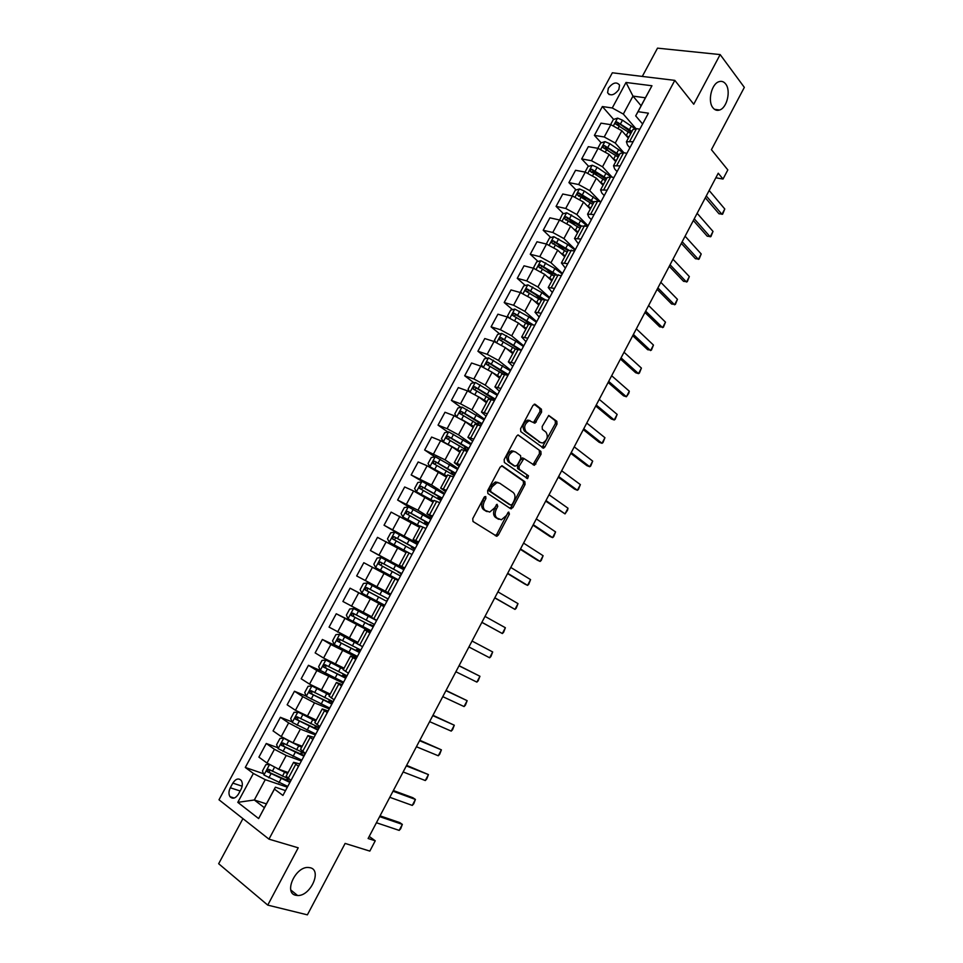 <?xml version="1.0" encoding="UTF-8"?>
<svg xmlns="http://www.w3.org/2000/svg" width="963" height="963" viewBox="0 0 963 963"><rect width="100%" height="100%" fill="white"/><g stroke="black" fill="none" stroke-linecap="round" stroke-linejoin="round"><path stroke-width="1.44" d="M485.749 496.499L484.1 497.293L472.749 518.636L472.989 521.489L496.824 536.283L498.365 534.971L509.403 514.098L508.717 512.039L506.249 515.65L501.398 519.779L497.028 518.094C494.777 516.108 494.549 513.11 496.342 509.102L497.787 506.382L497.077 504.299L494.573 507.934L489.698 512.087L485.171 510.366C482.872 508.344 482.632 505.298 484.449 501.254L485.918 498.497L485.749 496.499M712.993 107.856C714.847 110.131 717.038 110.841 719.59 110.011C727.041 107.904 731.122 90.51 725.657 83.95C723.791 81.578 721.54 80.832 718.904 81.711C711.404 83.913 707.444 101.536 712.993 107.856M295.701 895.265L297.591 895.506C310.387 896.348 322.268 870.347 310.291 867.747L308.112 867.458C295.292 866.724 283.567 892.99 295.701 895.265M608.339 88.223L607.593 92.725C610.542 96.324 614.286 95.289 618.812 89.595L619.558 85.129C616.597 81.506 612.853 82.541 608.339 88.223M541.579 412.092L541.411 409.191L535.272 404.376L532.996 405.387L520.598 428.704L520.778 431.617L543.529 448.18L544.914 446.964L556.987 424.141L556.831 421.288L548.741 415.45L542.181 426.489L542.35 429.354L545.973 432.134C548.429 436.492 547.345 440.103 542.723 442.992L540.46 442.535L526.063 431.701C523.499 427.319 524.558 423.648 529.253 420.687L534.959 423.19L541.579 412.092L539.966 411.526L539.798 408.625L534.2 404.231M242.929 818.634L218.661 863.727L267.75 905.112L307.39 914.85L345.115 843.419L369.828 851.099L375.245 840.795L368.119 838.508L718.242 173.22L723.02 179.046L727.823 169.909L711.428 149.686L744.339 87.368L720.155 54.578L657.512 48.15L642.297 76.426M267.75 905.112L298.217 847.813L268.966 839.146L674.81 80.374L693.745 104.233L720.155 54.578M502.517 465.96L500.194 467.055L487.651 490.636L487.868 493.501L510.583 508.705L512.858 507.573L525.064 484.497L524.871 481.693L502.072 465.779M504.167 459.58L516.637 436.131L518.046 434.903L540.893 451.406L541.062 454.235L534.465 465.285L523.932 458.52L519.021 466.345L519.201 469.198L528.494 475.806L527.616 478.647L504.371 462.469L504.167 459.58M238.475 794.078L241.015 789.371C242.664 785.952 242.76 783.015 241.316 780.536C238.607 777.863 235.779 778.718 232.829 783.112L230.301 787.782C228.628 791.237 228.532 794.198 230.013 796.69C232.721 799.326 235.538 798.459 238.475 794.078M268.966 839.146L218.998 799.784L612.348 72.791L674.81 80.374M266.414 803.888L254.316 799.988L264.38 807.68L275.382 787.18L274.443 789.118L282.929 795.426L648.4 113.177L638.036 111.684L635.688 115.885L645.403 97.781L632.98 96.107L623.326 114.067L635.857 128.573M274.443 789.118L258.638 818.562L237.789 802.348L253.365 773.458L265.246 779.669L287.335 787.192M263.513 773.722L245.288 767.451L253.365 773.458M245.288 767.451L602.369 106.544L612.263 107.976L626.01 82.469L651.951 85.755L638.036 111.684M715.846 177.77L723.02 179.046M375.245 840.795L369.214 836.426M265.246 779.669L254.316 799.988L237.789 802.348M641.117 105.774L632.98 96.107L626.01 82.469M601.165 142.825L594.4 135.374L600.996 123.156L610.843 124.684L621.857 130.751L628.345 138.142M594.4 135.374L604.222 136.975L615.261 143.054L623.964 152.792M588.646 166.346L581.688 158.943L588.309 146.665L598.095 148.35L609.146 154.429L615.658 161.591M581.688 158.943L591.451 160.701L602.513 166.78L612.143 177.192M576.067 189.964L568.916 182.609L575.561 170.282L585.287 172.124L596.374 178.203L603.055 185.293M568.916 182.609L578.607 184.523L589.705 190.614L600.406 201.761M563.451 213.69L556.084 206.383L562.765 194.008L572.431 195.995L583.542 202.086L590.319 209.031M556.084 206.383L565.726 208.453L576.849 214.544L588.056 225.811M550.788 237.524L543.204 230.265L549.909 217.831L559.515 219.985L570.65 226.076L577.535 232.877M543.204 230.265L552.774 232.492L563.921 238.583L575.308 249.61M538.076 261.467L530.252 254.244L536.993 241.761L546.539 244.072L557.709 250.163L564.703 256.82M530.252 254.244L539.774 256.639L550.956 262.73L562.5 273.516M525.317 285.505L517.263 278.331L524.028 265.8L533.514 268.268L544.709 274.371L551.799 280.871M517.263 278.331L526.713 280.895L537.92 286.986L549.644 297.519M512.521 309.653L504.203 302.538L511.004 289.935L520.417 292.571L531.648 298.674L538.847 305.03M504.203 302.538L513.592 305.247L524.835 311.362L536.728 321.642M499.677 333.92L491.082 326.842L497.919 314.191L507.272 316.983L518.527 323.087L525.834 329.286M491.082 326.842L500.411 329.719L511.678 335.834L523.752 345.861M486.797 358.284L477.913 351.254L484.774 338.543L494.067 341.504L505.346 347.619L512.761 353.662M477.913 351.254L487.17 354.3L498.473 360.415L510.715 370.189M473.88 382.768L464.684 375.775L471.569 363.003L480.802 366.133L492.117 372.248L499.628 378.134M464.684 375.775L473.88 378.977L485.208 385.104L497.63 394.625M460.916 407.349L451.394 400.403L458.316 387.583L467.476 390.87L478.816 396.997L486.447 402.727M451.394 400.403L460.519 403.786L471.882 409.901L484.485 419.17M447.915 432.062L438.045 425.14L444.99 412.26L454.091 415.727L465.466 421.854L473.206 427.428M438.045 425.14L447.109 428.691L458.496 434.819L471.268 443.823M434.891 456.871L424.635 449.998L431.617 437.058L440.645 440.693L452.044 446.82L459.893 452.237M424.635 449.998L445.05 459.845L458.003 468.584M444.22 494.32L411.165 474.952L418.171 461.963L427.139 465.767L446.531 477.154M411.165 474.952L431.544 484.991L444.689 493.453M411.069 508.271L397.635 500.038L404.677 486.977L413.572 490.961L433.109 502.18M397.635 500.038L417.978 510.246L431.304 518.443M407.818 539.136L384.044 525.22L391.122 512.111L419.627 527.327M384.044 525.22L417.858 543.541M403.786 569.157L370.394 550.523L377.496 537.354L406.073 552.581M370.394 550.523L404.352 568.748M372.488 567.219L365.314 580.545L356.671 575.946L363.809 562.705L392.471 577.956M365.314 580.545L390.773 594.087M384.129 605.847L350.075 588.188L384.249 606.269M350.075 588.188L342.9 601.478L371.67 616.741M370.779 630.765L336.256 613.768L370.599 631.764M336.256 613.768L329.057 627.13L357.899 642.405M340.577 647.967L322.388 639.48L330.851 644.524L356.876 657.38M322.388 639.48L315.154 652.89L323.58 658.042L344.08 668.19M321.185 670.91L308.461 665.301L316.851 670.537L343.093 683.104M308.461 665.301L301.19 678.771L309.532 684.103L330.189 694.094M306.258 696.153L294.461 691.241L302.779 696.67L314.492 702.846L329.25 708.949M294.461 691.241L287.155 704.784L295.436 710.297L316.237 720.107M292.054 721.877L280.402 717.303L288.635 722.912L300.396 729.099L315.346 734.901M280.402 717.303L273.059 730.905L281.256 736.611L293.029 742.798L302.213 746.241M277.813 747.733L266.269 743.484L274.431 749.286L286.216 755.474L301.371 760.987M266.269 743.484L258.903 757.147L267.028 763.045L278.825 769.232L288.13 772.507M285.505 790.599L275.382 787.18M299.794 763.924L293.607 762.311L298.482 766.367M314.01 737.381L307.943 735.563L312.915 739.44M328.166 710.959L322.22 708.949L327.276 712.644M342.262 684.669L336.424 682.454L341.564 685.957M356.274 658.487L350.568 656.08L355.78 659.414M370.237 632.426L364.652 629.838L369.948 632.98M384.129 606.497L378.664 603.705L384.032 606.678M404.58 568.326L399.284 565.257L404.773 567.965M418.315 542.675L413.127 539.436L418.7 541.964M431.99 517.155L426.922 513.724L432.568 516.084M445.604 491.744L440.645 488.133L446.363 490.311M459.158 466.441L454.307 462.649L460.109 464.672M472.64 441.271L467.91 437.298L473.784 439.14M486.074 416.197L481.452 412.056L487.386 413.729M499.436 391.243L494.922 386.921L500.941 388.438M512.749 366.397L508.344 361.907L514.435 363.256M525.991 341.672L521.693 337.002L527.856 338.194M539.184 317.056L534.995 312.217L541.218 313.24M552.317 292.535L548.224 287.528L554.532 288.406M565.377 268.135L561.405 262.971L567.773 263.681M578.39 243.844L574.514 238.511L580.966 239.065M591.354 219.66L588.887 217.169L587.574 214.159L594.087 214.556M604.246 195.585L601.827 193.033L600.575 189.916L607.159 190.168M617.09 171.619L614.695 169.007L613.515 165.792L620.16 165.877M629.874 147.748L627.527 145.088L626.407 141.766L633.112 141.705M642.598 123.986L635.688 115.885M517.925 348.943L513.989 345.705M529.12 323.869L524.317 319.752M541.567 299.95L535.091 294.197M553.448 275.647L546.165 268.93M563.812 249.995L557.481 243.928M574.598 224.752L568.952 219.155M585.6 199.774L580.689 194.719M596.771 175.013L592.835 170.812M608.086 150.457L605.161 147.231M619.498 126.093L617.512 123.83M613.648 119.412L602.369 106.544M286.18 776.154L290.958 780.427M300.54 749.358L305.415 753.427M314.841 722.695L319.812 726.559M329.081 696.153L334.137 699.824M343.249 669.73L348.401 673.197M346.186 676.688L346.728 675.665M357.417 643.32L339.807 634.232L362.594 646.703M359.741 651.385L360.511 649.929M371.393 617.259L376.714 620.341M373.223 626.203L374.234 624.313M384.369 606.064L384.514 605.125M386.657 601.129L387.896 598.817M389.979 594.917L390.509 593.954M385.356 591.21L392.603 577.704L398.056 580.496M400.199 575.862L401.318 573.767M406.482 551.835L412.02 554.435M413.741 550.583L414.62 548.922M420.289 526.087L425.923 528.494M427.223 525.413L427.873 524.197M434.036 500.447L439.754 502.662M440.645 500.351L441.066 499.568M447.723 474.94L453.513 476.962M461.337 449.54L467.224 451.382M474.903 424.25L480.862 425.911M488.397 399.079L494.44 400.56M501.843 374.029L507.958 375.329M515.217 349.088L521.416 350.207M528.531 324.254L534.814 325.205M541.784 299.529L548.152 300.312M554.989 274.924L561.429 275.526M568.122 250.428L574.634 250.862M581.207 226.04L587.791 226.305L580.593 220.599L578.643 224.235L566.075 216.795L564.258 218.577L580.015 228.267M594.219 201.761L597.614 201.183L600.888 201.857M607.184 177.589L610.638 176.903L613.925 177.517M620.088 153.526L623.591 152.72L626.901 153.298M632.944 129.572L636.495 128.657L639.829 129.174M623.326 114.067L612.263 107.976M264.38 807.68L258.638 818.562M651.951 85.755L645.403 97.781M484.606 496.667L482.884 500.567C481.067 504.624 481.307 507.657 483.607 509.68L485.171 510.366M486.532 511.365L483.607 509.68M498.292 519.057L495.464 517.408C493.212 515.422 492.984 512.436 494.777 508.428L496.487 504.6M495.187 535.597L496.812 534.272L508.103 512.376M511.365 508.849L509.8 508.187L511.293 506.899L523.487 483.859L523.294 481.055L501.615 465.803M490.624 489.649L490.769 491.648L510.679 505.045L512.268 504.251L513.773 501.41C515.554 497.45 515.337 494.452 513.147 492.43L499.628 483.149L496.92 482.656L492.165 486.748L490.624 489.649L489.048 488.975L489.204 490.986L490.769 491.648M509.355 504.48L489.204 490.986M498.052 482.499L495.343 481.994L490.588 486.086L492.165 486.748M489.048 488.975L490.588 486.086M517.95 434.927L540.893 451.406M532.972 464.635L539.473 453.633L539.304 450.804M523.691 458.424L522.343 457.894L520.923 459.134L517.432 465.719L517.625 468.56L528.494 475.806M526.219 477.949L526.917 475.168M515.422 451.888L513.074 451.442C508.259 454.428 507.164 458.111 509.788 462.481L515 466.2L517.287 465.105L520.79 458.508L520.598 455.655L515.422 451.888M513.833 451.274L511.485 450.816C506.67 453.802 505.575 457.473 508.199 461.855L509.788 462.481M513.869 465.743L508.199 461.855M533.49 422.576L539.966 411.526M530.047 420.578L527.64 420.097C522.957 423.058 521.898 426.729 524.462 431.111L526.063 431.701M540.255 442.45L524.462 431.111M542.073 447.542L555.386 423.564L555.23 420.711L548.585 415.498M269.231 764.514L265.872 764.646L262.466 770.954L264.006 775.046L287.756 786.41M277.416 768.691L287.564 773.566M281.461 770.159L287.793 773.145M289.201 779.151L268.737 769.305L267.124 771.628L289.899 782.413M290.272 781.691L269.664 772.627L269.375 770.304M379.639 816.624L402.341 824.388L400.68 828.746L399.188 830.395L376.413 822.739M399.188 830.395L402.341 824.388L399.801 822.619L380.048 815.842M283.76 738.2L280.004 738.404L276.61 744.688L278.187 748.696L301.804 760.168M284.567 738.681L301.648 747.3M294.016 743.159L301.84 746.939M305.283 753.68L282.905 742.979L281.28 745.266L303.935 756.196M303.73 755.449L305.03 754.149M304.272 755.582L283.808 746.337L283.543 743.99M304.621 753.788L303.887 753.162M298.987 712.451L294.064 712.283L290.694 718.542L292.307 722.479L315.792 734.059M297.928 712.03L315.671 721.167M305.415 715.726L315.828 720.854M319.259 727.607L297.013 716.761L295.376 719.024L317.922 730.098M317.67 729.436L318.837 728.389M318.187 729.593L297.892 720.155L297.651 717.796M318.524 727.318L319.138 727.823M318.416 728.04L316.333 726.391M329.755 694.889L311.952 685.981L308.076 686.294L304.717 692.517L306.354 696.381L329.719 708.07M311.952 685.981L329.623 695.142M333.162 701.642L311.049 690.676L309.4 692.903L331.826 704.122M331.549 703.544L332.572 702.737M332.054 703.712L311.904 694.106L311.711 691.723M332.801 701.666L331.97 701.521L332.813 702.28M332.151 702.412L329.635 700.089M393.012 791.213L415.414 799.434L413.729 803.828L412.284 805.417L389.81 797.304M412.284 805.417L415.414 799.434L412.862 797.713L393.361 790.539M406.326 765.91L428.439 774.589L426.729 779.007L425.309 780.536L403.136 771.965M425.309 780.536L428.439 774.589L406.615 765.356M419.591 740.716L441.391 749.84L439.67 754.306L438.285 755.774L416.413 746.746M438.285 755.774L441.391 749.84L419.82 740.27M343.622 669.044L325.915 660.052L322.015 660.413L318.669 666.613L320.33 670.404L343.586 682.189M325.915 660.052L343.514 669.225M347.005 675.797L325.025 664.711L323.351 666.902L345.681 678.265M345.356 677.759L346.247 677.206M345.849 677.952L325.855 668.166L325.699 665.77M345.813 676.905L342.948 674.786L346.487 676.098M346.355 676.363L345.561 676.158L346.439 676.857M432.784 715.629L454.295 725.211L452.562 729.713L451.214 731.11L429.618 721.648M451.214 731.11L454.295 725.211L432.965 715.292M339.807 634.232L335.882 634.653L332.56 640.816L334.257 644.548L357.381 656.429M360.788 650.061L338.94 638.866L337.255 641.021L359.476 652.529M359.103 652.107L359.861 651.795M359.584 652.312L339.746 642.345L339.638 639.926M359.416 651.506L356.491 649.544L359.957 650.976M359.861 651.157L359.091 650.904L359.993 651.554M376.641 620.473L353.638 608.544L349.701 609.001L346.391 615.152L348.112 618.8L371.116 630.789M353.638 608.544L376.593 620.569M374.511 624.457L352.783 613.13L351.086 615.261L373.199 626.913M372.789 626.564L373.415 626.492M373.259 626.781L353.577 616.645L353.529 614.189M372.97 626.227L369.961 624.397L373.355 625.974M367.409 582.964L390.244 595.098L367.409 582.964L363.448 583.47L360.15 589.597L361.907 593.184L384.791 605.27M386.705 593.172L390.244 595.074L386.693 593.208M388.173 598.962L366.566 587.514L364.857 589.621L386.861 601.406L367.336 591.053L367.409 588.537M403.822 569.735L381.107 557.505L377.135 558.059L373.861 564.149L375.642 567.676L398.393 579.858M375.642 567.676L398.369 579.907M398.309 580.027L394.722 578.221L398.273 580.087M401.764 573.575L380.289 562.019L378.579 564.089L400.464 576.006M401.246 573.9L398.02 572.058L401.27 573.394M378.579 564.089L380.517 565.161L382.347 563.15L401.727 573.647M417.352 544.48L394.758 532.154L390.761 532.768L387.499 538.823L389.305 542.277L409.672 553.268M389.305 542.277L407.891 552.401M415.294 548.308L393.951 536.632L392.218 538.69L414.006 550.728M414.463 549.235L411.321 547.261L414.764 548.2M392.218 538.69L394.132 539.786L395.974 537.811L415.209 548.477M445.929 690.664L467.151 700.679L465.394 705.217L464.07 706.565L442.775 696.646M464.07 706.565L467.151 700.679L446.05 690.435M459.014 665.806L479.947 676.267L478.166 680.829L476.878 682.117L455.872 671.753M476.878 682.117L479.947 676.267L459.074 665.686M489.637 657.777L492.683 651.951L472.039 641.033L492.683 651.951L490.889 656.549L489.637 657.777L468.921 646.98M485.003 616.404L505.37 627.732L503.553 632.378L502.337 633.534L481.861 622.375M505.37 627.732L502.337 633.534L481.897 622.303M497.919 591.86L518.01 603.62L516.168 608.303L514.976 609.398L494.741 597.915M518.01 603.62L514.976 609.398L494.826 597.746M430.822 519.346L408.336 506.923L404.328 507.573L401.077 513.616L402.919 516.999L420.169 526.316M402.919 516.999L420.085 526.46M428.776 523.162L407.554 511.365L405.808 513.387L427.488 525.569M427.62 524.666L424.551 522.572L427.825 523.824L428.198 523.126M428.15 524.317L427.115 523.944L427.728 524.462M407.686 514.519L409.552 512.581L428.631 523.415M510.775 567.436L530.577 579.618L528.723 584.324L527.568 585.372L524.859 584.072L507.549 573.563M530.577 579.618L527.568 585.372L507.694 573.286M421.866 481.801L417.834 482.511L414.596 488.518L416.413 491.756L433.651 501.169M416.461 491.828L433.543 501.374M442.186 498.112L421.084 486.207L419.338 488.205L440.898 500.519M440.717 500.218L437.732 497.991L441.066 499.111L441.572 498.16M441.355 499.677L440.284 499.364L440.873 499.929M421.132 489.288L423.058 487.459L442.005 498.473M523.583 543.108L543.108 555.711L541.23 560.454L540.111 561.441L537.378 560.189L520.309 549.319M543.108 555.711L540.111 561.441L520.514 548.934M457.569 469.414L435.324 456.787L431.28 457.545L428.054 463.528L429.943 466.778L447.073 476.143M429.943 466.778L446.928 476.408M455.547 473.182L434.566 461.169L432.808 463.143L454.259 475.578M454.488 475.156L453.392 475M450.997 473.483L454.247 474.506L454.885 473.302M434.542 464.19L436.504 462.457L455.306 473.627M536.331 518.888L555.579 531.913L553.677 536.692L552.593 537.619L549.837 536.415L533.021 525.172M555.579 531.913L552.593 537.619L533.273 524.691M470.847 444.605L448.722 431.893L444.665 432.7L441.451 438.659L443.365 441.836L460.434 451.226M451.972 446.76L460.266 451.551M468.837 448.373L447.976 436.239L446.218 438.189L467.573 450.732M465.731 449.492L467.368 449.998L468.15 448.553M447.903 439.212L449.902 437.575L468.548 448.902M549.018 494.777L568.001 508.211L567.568 510.185L565.016 513.893L545.672 501.133M568.001 508.211L565.016 513.893L545.973 500.555M466.995 422.95L473.531 426.802M461.831 419.543L473.736 426.416M456.606 416.798L454.789 413.885L457.979 407.963L462.059 407.108L484.076 419.916M482.066 423.66L461.337 411.418L459.568 413.344L480.405 425.742M480.104 425.514L481.344 423.925M461.217 414.343L463.227 412.79L481.741 424.286M561.658 470.763L580.364 484.606L578.426 489.445L577.403 490.263L574.622 489.156L558.263 477.191M580.364 484.606L577.403 490.263L558.624 476.516M481.5 399.007L486.748 402.161M478.394 396.684L486.977 401.727M469.715 391.785L468.066 389.233L471.244 383.334L475.349 382.443L497.245 395.336M495.247 399.067L474.639 386.705L472.857 388.619L473.363 389.076L491.142 399.38M474.47 389.594L476.492 388.125L494.862 399.777M574.237 446.856L592.678 461.108L590.728 465.984L589.729 466.742L586.924 465.671L570.806 453.368M592.678 461.108L589.729 466.742L571.215 452.586M495.632 375.004L499.905 377.628M492.623 372.645L500.17 377.147M482.752 366.879L481.295 364.7L484.449 358.826L488.566 357.875L510.354 370.863M508.368 374.583L487.868 362.112L486.086 364.002L486.604 364.471L502.686 373.752M487.675 364.953L489.71 363.569L507.862 375.293M509.499 351.001L513.002 353.204M506.538 348.582L513.291 352.663M495.728 342.106L494.452 340.264L497.606 334.414L501.735 333.427L515.855 341.239L523.403 346.499M518.708 348.979L517.661 349.027M521.428 350.195L501.049 337.628L499.255 339.494L499.785 339.975L515.289 348.955L508.344 361.907M500.82 340.433L502.855 339.108L519.418 349.569M523.162 327.023L526.039 328.889M520.237 324.543L526.364 328.299M508.633 317.441L507.549 315.936L510.691 310.11L514.832 309.075L528.916 316.899L536.403 322.244M532.864 324.615L514.17 313.24L512.376 315.094L512.906 315.587L528.35 324.603M513.917 316.02L515.951 314.769L530.854 324.05M536.692 303.116L539.027 304.681M533.779 300.552L539.376 304.031M521.477 292.896L520.598 291.717L523.716 285.915L527.88 284.843L541.916 292.668L549.331 298.097M544.324 299.252L527.23 288.972L525.425 290.802L525.979 291.295L541.35 300.36M526.966 291.717L528.988 290.537L542.747 299.06M550.09 279.306L551.955 280.582M547.177 276.634L552.329 279.884M534.26 268.484L533.586 267.606L536.692 261.828L540.869 260.708L554.869 268.533L562.211 274.046M556.205 274.383L540.231 264.813L538.425 266.619L538.991 267.124L554.291 276.225M540.026 268.075L541.964 266.414L555.182 274.648M563.379 255.568L564.824 256.591M560.454 252.775L565.221 255.833M546.984 244.181L546.515 243.591L549.608 237.849L553.809 236.681L567.761 244.518L575.043 250.115M568.555 249.983L553.183 240.75L551.366 242.544L567.183 252.186M552.931 244L554.893 242.387L568.001 250.657M576.584 231.927L577.631 232.697M573.611 229.001L578.065 231.89M559.647 220.009L562.476 213.979L566.677 212.763L580.593 220.599M581.243 225.968L578.643 224.235M565.775 220.033L567.761 218.469L580.797 226.787M589.693 208.381L590.391 208.911M586.684 205.312L590.849 208.056M572.263 195.958L575.272 190.205L579.497 188.953L584.36 191.071L599.588 201.592M594.015 202.158L578.907 192.949L577.078 194.707L592.787 204.445M578.57 196.163L580.569 194.658L593.545 203.037M586.768 423.046L604.933 437.708L602.97 442.607L601.995 443.305L599.179 442.294L583.301 429.63M604.933 437.708L601.995 443.305L583.759 428.752M599.239 399.344L617.151 414.403L615.152 419.338L614.225 419.976L611.397 419.001L595.736 406.001M617.151 414.403L614.225 419.976L596.253 405.026M611.661 375.739L629.308 391.195L628.755 393.386L626.395 396.756L623.543 395.817L608.122 382.467M629.308 391.195L626.395 396.756L608.688 381.396M624.024 352.241L641.418 368.083L639.396 373.078L638.517 373.62L635.652 372.729L620.449 359.043M641.418 368.083L638.517 373.62L621.063 357.875M636.338 328.84L653.468 345.067L651.433 350.099L647.702 349.738L632.727 335.714M653.468 345.067L650.579 350.58L633.389 334.438M648.605 305.536L665.481 322.148L663.423 327.215L659.703 326.842L644.957 312.481M665.481 322.148L662.604 327.637L645.667 311.121M660.823 282.328L677.434 299.324L675.364 304.416L671.656 304.043L657.127 289.345M677.434 299.324L674.569 304.79L657.898 287.889M672.981 259.228L689.339 276.598L687.257 281.726L683.561 281.328L669.249 266.306M689.339 276.598L686.487 282.039L670.067 264.765M599.66 181.694L603.572 184.33M585.035 172.076L588.02 166.539L592.269 165.239L597.132 167.333L611.3 177.023M606.726 178.456L591.679 169.211L589.862 170.957L605.51 180.731M591.318 172.401L593.316 170.957L606.233 179.371M685.09 236.212L701.208 253.967L699.09 259.119L695.418 258.71L681.323 243.362M701.208 253.967L698.368 259.384L682.189 241.725M612.552 158.185L616.248 160.701M597.842 148.302L600.719 142.969L604.969 141.633L609.832 143.704L623.001 152.636M619.378 154.85L604.403 145.569L602.573 147.303L618.174 157.113M604.403 145.569L618.86 155.825M697.152 213.304L713.017 231.421L710.887 236.609L707.227 236.2L693.348 220.515M713.017 231.421L710.188 236.826L694.263 218.794M625.372 134.748L628.863 137.167M610.59 124.648L613.359 119.508L617.62 118.124L622.495 120.17L634.87 128.561M631.981 131.353L617.066 122.036L615.237 123.746L630.777 133.604M617.066 122.036L631.439 132.376M709.153 190.481L724.778 208.983L722.635 214.183L718.988 213.762L705.313 197.776M724.778 208.983L721.961 214.352L706.276 195.946M621.857 130.751L615.261 143.054M609.146 154.429L602.513 166.78M596.374 178.203L589.705 190.614M583.542 202.086L576.849 214.544M570.65 226.076L563.921 238.583M557.709 250.163L550.956 262.73M544.709 274.371L537.92 286.986M531.648 298.674L524.835 311.362M518.527 323.087L511.678 335.834M505.346 347.619L498.473 360.415M492.117 372.248L485.208 385.104M478.816 396.997L471.882 409.901M465.466 421.854L458.496 434.819M452.044 446.82L445.05 459.845M438.574 471.906L431.544 484.991M425.032 497.101L417.978 510.246M411.442 522.403L404.34 535.609M397.779 547.827L390.653 561.092M384.056 573.37L376.894 586.696M370.274 599.034L363.075 612.42M356.418 624.806L349.196 638.252M342.515 650.699L335.256 664.205M328.539 676.712L321.245 690.278M314.492 702.846L307.173 716.472M300.396 729.099L293.029 742.798M286.216 755.474L278.825 769.232M295.713 764.405L288.202 778.429M274.431 749.286L267.028 763.045M288.635 722.912L281.256 736.611M310.122 737.538L302.635 751.501M302.779 696.67L295.436 710.297M324.447 710.802L317.008 724.694M316.851 670.537L309.532 684.103M338.723 684.187L331.308 698.006M330.851 644.524L323.58 658.042M352.915 657.693L345.536 671.452M344.802 618.643L337.556 632.089M367.047 631.331L359.705 645.029M358.681 592.871L351.471 606.257M381.119 605.089L373.813 618.715M395.119 578.968L387.848 592.534M386.247 541.688L379.109 554.941M409.058 552.967L401.812 566.473M399.934 516.264L392.832 529.469M422.926 527.086L415.727 540.52M413.572 490.961L406.494 504.106M436.733 501.326L429.57 514.699M427.139 465.767L420.085 478.852M450.479 475.674L443.341 488.999M440.645 440.693L433.627 453.717M464.166 450.154L457.064 463.408M454.091 415.727L447.109 428.691M477.78 424.743L470.714 437.936M467.476 390.87L460.519 403.786M491.347 399.452L484.305 412.585M480.802 366.133L473.88 378.977M504.841 374.27L497.835 387.355M494.067 341.504L487.17 354.3M518.275 349.208L511.293 362.22M507.272 316.983L500.411 329.719M531.648 324.254L524.703 337.219M520.417 292.571L513.592 305.247M544.962 299.421L538.04 312.325M533.514 268.268L526.713 280.895M558.215 274.696L551.33 287.54M546.539 244.072L539.774 256.639M571.408 250.079L564.559 262.863M559.515 219.985L552.774 232.492M584.541 225.583L577.716 238.306M572.431 195.995L565.726 208.453M597.614 201.183L590.825 213.858M585.287 172.124L578.607 184.523M610.638 176.903L603.873 189.518M598.095 148.35L591.451 160.701M623.591 152.72L616.862 165.287M610.843 124.684L604.222 136.975M636.495 128.657L629.79 141.164M240.148 790.984L230.301 787.782M242.158 786.193L232.829 783.112M482.884 500.567L484.449 501.254M485.545 510.932L487.109 511.618M496.222 505.707L497.787 506.382M494.777 508.428L496.342 509.102M495.464 517.408L497.028 518.094M497.353 518.636L498.906 519.322M507.85 513.411L509.403 514.098M496.812 534.272L498.365 534.971M484.341 497.823L485.918 498.497M523.294 481.055L524.871 481.693M523.487 483.859L525.064 484.497M511.293 506.899L512.858 507.573M509.114 504.371L510.679 505.045M539.473 453.633L541.062 454.235M534.296 463.432L535.873 464.046M520.923 459.134L522.512 459.76M517.432 465.719L519.021 466.345M517.625 468.56L519.201 469.198M513.411 465.562L515 466.2M534.73 421.409L536.331 421.987M538.871 441.933L540.46 442.535M555.23 420.711L556.831 421.288M555.386 423.564L556.987 424.141M543.325 446.363L544.914 446.964M534.646 404.147L535.272 404.376M539.798 408.625L541.411 409.191M269.496 764.67L263.97 774.938M281.088 778.718L278.933 782.726M289.731 781.583L290.525 780.114M287.359 780.861L288.431 778.85M284.591 772.182L282.448 776.19M270.988 773.831L268.833 777.839M274.467 767.367L272.36 771.291M269.664 772.627L267.377 771.832M283.748 738.2L278.151 748.6M295.208 752.404L293.065 756.4M301.395 754.667L302.502 752.597M298.699 745.904L296.556 749.888M285.168 747.481L283.014 751.477M288.671 740.956L286.517 744.953M283.808 746.337L281.557 745.494M297.832 712.03L292.258 722.382M309.267 726.21L307.125 730.183M315.37 728.594L316.478 726.511M312.734 719.734L310.604 723.707M299.264 721.239L297.134 725.223M302.755 714.763L300.625 718.735M297.892 720.155L295.665 719.277M311.856 685.993L306.306 696.285M323.255 700.137L321.136 704.097M329.274 702.653L330.177 700.968M326.71 693.697L324.591 697.645M313.312 695.13L311.181 699.09M316.779 688.677L314.66 692.638M311.904 694.106L309.713 693.179M325.819 660.052L320.294 670.308M337.182 674.184L335.064 678.133M343.117 676.82L343.815 675.532M340.625 667.768L338.519 671.705M327.288 669.141L325.169 673.089M330.742 662.713L328.624 666.649M325.855 668.166L323.688 667.203M339.71 634.244L334.209 644.452M351.038 648.352L348.943 652.276M356.9 651.096L357.381 650.206M354.468 641.972L352.374 645.884M341.203 643.272L339.084 647.196M344.646 636.868L342.527 640.792M339.746 642.345L337.604 641.334M353.541 608.556L348.064 618.715M364.845 622.64L362.75 626.54M368.251 616.284L366.169 620.172M355.046 617.512L352.952 621.424M358.477 611.144L356.37 615.044M353.577 616.645L351.459 615.598M367.312 582.976L361.859 593.088M378.579 597.036L376.497 600.924M381.974 590.704L379.891 594.592M368.841 591.872L366.747 595.772M372.248 585.54L370.153 589.416M367.336 591.053L365.254 589.97M381.011 557.517L375.594 567.58M392.254 571.553L390.184 575.417M395.637 565.257L393.566 569.109M382.564 566.352L380.481 570.228M385.958 560.045L383.876 563.909M382.347 563.15L380.289 562.019M394.661 532.166L389.257 542.193M405.868 546.19L403.81 550.029M412.345 547.658L412.706 546.984M409.239 539.918L407.168 543.758M396.226 540.953L394.144 544.805M399.597 534.67L397.526 538.522M395.974 537.811L393.951 536.632M408.24 506.935L402.871 516.914M419.423 520.935L417.364 524.763M425.61 522.909L426.176 521.85M422.769 514.687L420.723 518.515M409.817 515.662L407.758 519.49M413.187 509.403L411.129 513.231M409.552 512.581L407.554 511.365M421.758 481.813L416.413 491.756M432.917 495.789L430.87 499.604M438.827 498.256L439.585 496.836M436.251 489.577L434.205 493.381M423.359 490.48L421.3 494.296M426.705 484.257L424.659 488.072M423.058 487.459L421.084 486.207M435.216 456.811L429.895 466.694M446.351 470.763L444.304 474.554M451.972 473.724L452.935 471.93M449.661 464.575L447.626 468.367M436.841 465.418L434.795 469.222M440.175 459.219L438.129 463.022M436.504 462.457L434.566 461.169M448.626 431.918L443.317 441.764M459.712 445.845L457.69 449.625M465.153 449.131L466.224 447.133M463.022 439.682L461 443.462M450.251 440.464L448.216 444.256M453.573 434.301L451.539 438.081M449.902 437.575L447.976 436.239M461.963 407.132L456.727 416.859M473.026 421.048L471.003 424.803M478.43 424.37L479.454 422.444M476.324 414.909L474.302 418.664M463.612 415.631L461.59 419.399M466.911 409.48L464.888 413.247M463.227 412.79L461.337 411.418M475.241 382.467L470.125 391.977M486.279 396.347L484.269 400.09M491.708 399.585L492.623 397.875M493.959 400.391L494.488 399.404M489.553 390.244L487.543 393.987M476.914 390.894L474.976 394.493M480.2 384.779L478.178 388.534M476.492 388.125L474.639 386.705M488.47 357.899L483.462 367.192M499.472 371.766L497.474 375.498M505.214 374.402L505.744 373.403M502.734 365.687L500.736 369.407M490.143 366.277L488.301 369.708M493.417 360.186L491.419 363.918M489.71 363.569L487.868 362.112M501.627 333.451L496.739 342.527M512.605 347.294L510.607 351.001M515.855 341.239L513.869 344.947M503.324 341.769L501.567 345.031M506.586 335.714L504.588 339.421M502.855 339.108L501.049 337.628M514.736 309.099L509.957 317.983M525.678 322.918L523.691 326.613M528.916 316.899L526.93 320.583M516.445 317.369L514.784 320.474M519.695 311.338L517.709 315.033M515.951 314.769L514.17 313.24M527.784 284.867L523.114 293.534M538.702 298.662L536.728 302.346M541.916 292.668L539.942 296.339M529.518 293.077L527.929 296.014M532.744 287.07L530.757 290.754M528.988 290.537L527.23 288.972M540.773 260.732L536.21 269.195M551.655 274.515L549.692 278.175M554.869 268.533L552.906 272.192M542.518 268.894L541.025 271.674M545.732 262.911L543.758 266.582M541.964 266.414L540.231 264.813M553.701 236.717L549.259 244.975M564.559 250.464L562.609 254.112M567.761 244.518L565.799 248.165M555.47 244.819L554.062 247.431M558.672 238.86L556.71 242.507M554.893 242.387L553.183 240.75M566.581 212.799L562.236 220.852M577.415 226.522L575.465 230.157M568.351 220.84L567.038 223.296M571.541 214.918L569.59 218.541M567.761 218.469L566.075 216.795M579.401 188.977L575.164 196.837M590.199 202.687L588.261 206.311M593.364 196.789L591.426 200.4M581.195 196.97L579.955 199.269M584.36 191.071L582.422 194.695M580.569 194.658L578.907 192.949M592.161 165.275L588.032 172.931M602.934 178.962L601.008 182.561M606.088 173.087L604.162 176.686M593.966 173.208L592.811 175.35M597.132 167.333L595.194 170.933M593.316 170.957L591.679 169.211M604.872 141.669L600.852 149.121M615.622 155.332L613.696 158.919M618.752 149.482L616.826 153.069M606.69 149.554L605.619 151.54M609.832 143.704L607.906 147.291M617.524 118.16L613.612 125.431M628.237 131.799L626.323 135.374M631.367 125.984L629.453 129.548M619.353 125.997L618.366 127.838M622.495 120.17L620.569 123.746M714.486 109.325L719.59 110.011M290.826 890.005L297.591 895.506M609.206 94.603L607.593 92.725M293.607 762.311L286.119 776.262M307.943 735.563L300.492 749.455M322.22 708.949L314.805 722.768M336.424 682.454L329.045 696.213M350.568 656.08L343.225 669.779M364.652 629.838L357.333 643.465M378.664 603.705L371.381 617.283M406.494 551.811L399.284 565.257M420.313 526.051L413.127 539.436M434.06 500.399L426.922 513.724M447.759 474.867L440.645 488.133M461.385 449.456L454.307 462.649M474.952 424.153L467.91 437.298M488.458 398.971L481.452 412.056M501.904 373.897L494.922 386.921M528.615 324.098L521.693 337.002M541.88 299.361L534.995 312.217M555.085 274.744L548.224 287.528M568.23 250.236L561.405 262.971M581.315 225.836L574.514 238.511M594.34 201.544L587.574 214.159M607.316 177.361L600.575 189.916M620.22 153.286L613.515 165.792M633.076 129.307L626.407 141.766M234.226 798.038L230.013 796.69M495.271 535.584L496.824 536.283M495.343 481.994L496.92 482.656M533.165 464.768L534.465 465.285M522.343 457.894L523.932 458.52M526.653 478.262L527.616 478.647M511.485 450.816L513.074 451.442M533.707 422.745L534.959 423.19M527.64 420.097L529.253 420.687M542.289 447.711L543.529 448.18M287.395 778.429L286.3 780.463M269.339 772.386L267.124 771.628M301.467 752.163L300.348 754.258M283.447 746.072L281.28 745.266M315.491 726.018L314.335 728.172M297.507 719.867L295.376 719.024M329.346 700.161L328.251 702.208M311.494 693.793L309.4 692.903M342.948 674.786L342.106 676.363M325.422 667.828L323.351 666.902M356.491 649.544L355.901 650.627M339.289 641.984L337.255 641.021M369.961 624.397L369.636 625.011M353.096 616.26L351.086 615.261M366.831 590.656L364.857 589.621M411.755 546.43L411.321 547.261M425.237 521.284L424.551 522.572M407.59 514.459L405.808 513.387M438.659 496.258L437.732 497.991M420.675 489.06L419.338 488.205M452.02 471.328L450.901 473.423M433.904 463.865L432.808 463.143M465.322 446.519L464.238 448.541M447.157 438.839L446.218 438.189M478.563 421.818L477.516 423.768M460.398 413.958L459.568 413.344M491.744 397.238L490.745 399.103M473.615 389.184L472.857 388.619M504.708 373.042L504.167 374.053M486.784 364.544L486.086 364.002M499.905 340.023L499.255 339.494M512.978 315.611L512.376 315.094"/></g></svg>
